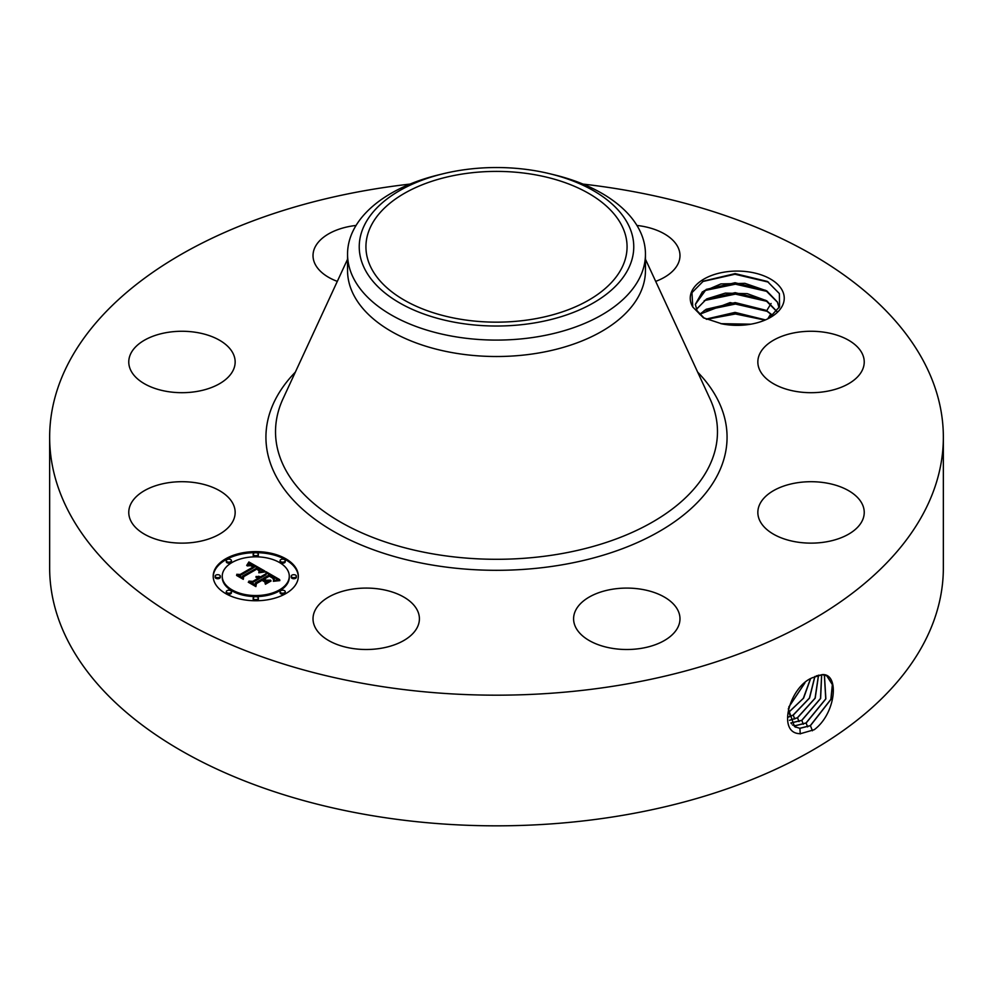 <?xml version="1.0" encoding="UTF-8"?>
<svg xmlns="http://www.w3.org/2000/svg" width="993" height="993" viewBox="0 0 993 993"><rect width="100%" height="100%" fill="white"/><g stroke="black" fill="none" stroke-linecap="round" stroke-linejoin="round"><path stroke-width="1.49" d="M583.003 184.09A446.85 257.981 180 0 1 943.35 437.193A446.85 257.981 180 0 1 622.301 684.748A446.85 257.981 180 0 1 49.65 437.193A446.85 257.981 180 0 1 370.699 189.651A446.85 257.981 180 0 1 409.997 184.09M943.35 437.193L943.35 567.847A446.85 257.981 180 0 1 622.301 815.402A446.85 257.981 180 0 1 49.65 567.847L49.65 437.193M812.51 677.685L812.473 677.71C789.584 686.523 776.228 734.175 800.557 733.666L814.223 729.718C835.833 713.706 839.793 673.788 822.576 674.582L812.51 677.685M782.335 290.564A47.006 27.134 180 0 1 770.469 317.4A47.006 27.134 180 0 1 721.923 323.867L703.392 317.76L692.791 307.036A47.006 27.134 180 0 1 692.146 305.844A47.006 27.134 180 0 1 724.009 272.169A47.006 27.134 180 0 1 782.335 290.564M130.915 521.064A53.2 30.709 180 0 1 128.767 512.425A53.2 30.709 180 0 1 174.396 482.015A53.2 30.709 180 0 1 233.007 503.774A53.2 30.709 180 0 1 235.155 512.425A53.2 30.709 180 0 1 189.526 542.823A53.2 30.709 180 0 1 130.915 521.064M228.638 376.707A53.2 30.709 180 0 1 168.798 391.739A53.2 30.709 180 0 1 128.767 361.973A53.2 30.709 180 0 1 135.271 347.252A53.2 30.709 180 0 1 195.124 332.221A53.2 30.709 180 0 1 235.155 361.973A53.2 30.709 180 0 1 228.638 376.707M337.31 281.379A53.2 30.709 180 0 1 313.018 255.598A53.2 30.709 180 0 1 351.237 226.131A53.2 30.709 180 0 1 356.053 225.448M636.947 225.448A53.2 30.709 180 0 1 652.289 228.651A53.2 30.709 180 0 1 679.982 255.598A53.2 30.709 180 0 1 655.69 281.379M759.993 370.625A53.2 30.709 180 0 1 757.845 361.973A53.2 30.709 180 0 1 803.474 331.575A53.2 30.709 180 0 1 862.085 353.334A53.2 30.709 180 0 1 864.233 361.973A53.2 30.709 180 0 1 818.604 392.384A53.2 30.709 180 0 1 759.993 370.625M764.362 497.692A53.2 30.709 180 0 1 824.202 482.66A53.2 30.709 180 0 1 864.233 512.425A53.2 30.709 180 0 1 857.729 527.146A53.2 30.709 180 0 1 797.875 542.178A53.2 30.709 180 0 1 757.845 512.425A53.2 30.709 180 0 1 764.362 497.692M611.812 589.333A53.2 30.709 180 0 1 679.982 618.8A53.2 30.709 180 0 1 641.763 648.268A53.2 30.709 180 0 1 573.594 618.8A53.2 30.709 180 0 1 611.812 589.333M391.714 591.84A53.2 30.709 180 0 1 419.406 618.8A53.2 30.709 180 0 1 340.711 645.748A53.2 30.709 180 0 1 313.018 618.8A53.2 30.709 180 0 1 391.714 591.84M225.672 558.811A42.562 24.564 180 0 1 272.045 553.486A42.562 24.564 180 0 1 298.322 576.188A42.562 24.564 180 0 1 285.847 593.566A42.562 24.564 180 0 1 239.474 598.891A42.562 24.564 180 0 1 213.197 576.188A42.562 24.564 180 0 1 225.672 558.811M788.281 708.791L794.524 726.628L799.899 728.341L810.425 725.672L830.992 699.333L832.444 684.624L826.772 675.811L822.44 674.694L816.308 675.873M533.253 319.113A130.567 75.381 180 0 1 365.933 246.785A130.567 75.381 180 0 1 459.747 174.445A130.567 75.381 180 0 1 627.067 246.785A130.567 75.381 180 0 1 533.253 319.113M768.967 318.232L779.555 306.75L779.381 293.593L767.366 281.441L735.168 273.609L703.317 281.143L691.96 292.65L692.791 307.036M298.31 576.71A42.562 24.564 0 0 0 271.623 554.429A42.562 24.564 0 0 0 225.672 559.853A42.562 24.564 0 0 0 213.21 576.71M794.487 726.591L799.799 728.279L810.325 725.61L830.868 699.32L832.357 684.636L826.722 675.786M628.209 269.091A137.27 79.254 0 0 0 549.812 173.75A137.27 79.254 0 0 0 443.188 173.75A137.27 79.254 0 0 0 364.791 224.468A137.27 79.254 0 0 0 457.86 322.824A137.27 79.254 0 0 0 628.209 269.091M704.248 318.207L697.036 310.71L695.348 304.342L702.349 291.892L720.893 283.924L744.899 283.34L766.683 290.85L777.432 302.046L779.058 307.818L777.432 302.195L765.578 290.328L735.056 282.732L706.184 289.41L695.348 304.417M645.45 254.096L645.45 270.518A148.95 85.994 180 0 1 538.429 353.036A148.95 85.994 180 0 1 347.55 270.518L347.55 254.096A148.95 85.994 0 0 0 538.429 336.615A148.95 85.994 180 0 0 639.43 278.313A148.95 85.994 0 0 0 645.45 254.096A148.95 85.994 0 0 0 554.342 174.855L549.812 173.75M222.233 576.188A33.526 19.363 180 0 1 232.052 562.497A33.526 19.363 180 0 1 268.594 558.302A33.526 19.363 180 0 1 289.286 576.188A33.526 19.363 180 0 1 279.467 589.879A33.526 19.363 180 0 1 242.925 594.075A33.526 19.363 180 0 1 222.233 576.188L222.233 577.231A33.526 19.363 0 0 0 242.925 595.117A33.526 19.363 0 0 0 279.467 590.922A33.526 19.363 0 0 0 289.286 577.231A33.526 19.363 0 0 0 289.273 576.71M280.088 560.66L280.088 561.703A2.582 1.489 0 0 0 281.677 563.081A2.582 1.489 0 0 0 284.482 562.758A2.582 1.489 0 0 0 285.239 561.703L285.239 560.66A2.582 1.489 180 0 1 284.482 561.715A2.582 1.489 180 0 1 281.677 562.038A2.582 1.489 180 0 1 280.088 560.66A2.582 1.489 180 0 1 280.833 559.605A2.582 1.489 180 0 1 283.65 559.282A2.582 1.489 180 0 1 285.239 560.66M280.088 591.716L280.088 592.759A2.582 1.489 0 0 0 281.677 594.137A2.582 1.489 0 0 0 284.482 593.814A2.582 1.489 0 0 0 285.239 592.759L285.239 591.716A2.582 1.489 180 0 1 284.482 592.771A2.582 1.489 180 0 1 281.677 593.094A2.582 1.489 180 0 1 280.088 591.716A2.582 1.489 180 0 1 280.833 590.661A2.582 1.489 180 0 1 283.65 590.339A2.582 1.489 180 0 1 285.239 591.716M291.222 576.188L291.222 577.231A2.582 1.489 0 0 0 292.811 578.609A2.582 1.489 0 0 0 295.629 578.286A2.582 1.489 0 0 0 296.386 577.231L296.386 576.188A2.582 1.489 180 0 1 295.629 577.243A2.582 1.489 180 0 1 292.811 577.566A2.582 1.489 180 0 1 291.222 576.188A2.582 1.489 180 0 1 291.979 575.133A2.582 1.489 180 0 1 294.797 574.81A2.582 1.489 180 0 1 296.386 576.188M226.28 591.716L226.28 592.759A2.582 1.489 0 0 0 227.869 594.137A2.582 1.489 0 0 0 230.686 593.814A2.582 1.489 0 0 0 231.443 592.759L231.443 591.716A2.582 1.489 180 0 1 230.686 592.771A2.582 1.489 180 0 1 227.869 593.094A2.582 1.489 180 0 1 226.28 591.716A2.582 1.489 180 0 1 227.037 590.661A2.582 1.489 180 0 1 229.842 590.339A2.582 1.489 180 0 1 231.443 591.716M253.178 598.158L253.178 599.201A2.582 1.489 0 0 0 254.779 600.566A2.582 1.489 0 0 0 257.584 600.244A2.582 1.489 0 0 0 258.341 599.201L258.341 598.158A2.582 1.489 180 0 1 257.584 599.201A2.582 1.489 180 0 1 254.779 599.524A2.582 1.489 180 0 1 253.178 598.158A2.582 1.489 180 0 1 253.935 597.103A2.582 1.489 180 0 1 256.753 596.781A2.582 1.489 180 0 1 258.341 598.158M226.28 560.66L226.28 561.703A2.582 1.489 0 0 0 227.869 563.081A2.582 1.489 0 0 0 230.686 562.758A2.582 1.489 0 0 0 231.443 561.703L231.443 560.66A2.582 1.489 180 0 1 230.686 561.715A2.582 1.489 180 0 1 227.869 562.038A2.582 1.489 180 0 1 226.28 560.66A2.582 1.489 180 0 1 227.037 559.605A2.582 1.489 180 0 1 229.842 559.282A2.582 1.489 180 0 1 231.443 560.66M253.178 554.231L253.178 555.261A2.582 1.489 0 0 0 254.779 556.639A2.582 1.489 0 0 0 257.584 556.316A2.582 1.489 0 0 0 258.341 555.261L258.341 554.231A2.582 1.489 180 0 1 257.584 555.273A2.582 1.489 180 0 1 254.779 555.596A2.582 1.489 180 0 1 253.178 554.231A2.582 1.489 180 0 1 253.935 553.175A2.582 1.489 180 0 1 256.753 552.853A2.582 1.489 180 0 1 258.341 554.231M215.133 576.188L215.133 577.231A2.582 1.489 0 0 0 216.735 578.609A2.582 1.489 0 0 0 219.54 578.286A2.582 1.489 0 0 0 220.297 577.231L220.297 576.188A2.582 1.489 180 0 1 219.54 577.243A2.582 1.489 180 0 1 216.735 577.566A2.582 1.489 180 0 1 215.133 576.188A2.582 1.489 180 0 1 215.891 575.133A2.582 1.489 180 0 1 218.708 574.81A2.582 1.489 180 0 1 220.297 576.188M792.575 725.064L795.666 725.684L806.13 723.041L825.866 698.898L824.413 674.942M347.55 254.096A148.95 85.994 0 0 1 353.57 229.892A148.95 85.994 180 0 1 438.658 174.855L443.188 173.75M792.526 725.014L795.567 725.622L806.018 722.978L825.742 698.886L824.351 674.93M264.771 571L258.875 572.191L259.769 569.845L257.063 567.909L242.652 576.052L242.776 577.777L236.756 574.302L240.145 574.475L253.227 566.929L250.534 565.662L247.282 565.911L250.149 565.302L254.208 566.358L250.459 564.607L246.711 565.427L248.883 561.976L264.771 571M264.771 571.956L258.801 572.8L264.771 571.956M259.21 571.112L256.902 569.051L243.67 576.685L243.285 579.316L236.57 575.443L242.913 578.696L243.161 576.511L256.864 568.604L259.123 570.081L259.21 571.112M265.987 571.695L279.629 579.577L273.534 580.607L273.931 577.951L269.302 574.873L263.145 578.423L263.939 578.882L269.376 575.754L272.852 577.839L273.509 579.676L272.678 578.149L269.351 576.139L264.275 579.08L266.261 580.222L270.58 580.148L265.069 583.338L265.044 580.793L262.04 579.056L255.412 582.891L255.387 584.84L248.92 581.116L252.781 581.364L258.428 578.1L255.921 577.218L259.409 577.541L256.045 576.474L260.514 576.908L266.062 573.693L265.987 571.695M279.827 580.62L273.348 581.302L279.815 580.346M271.089 580.967L265.404 584.256L271.089 580.967M264.759 581.91L262.065 580.346L256.43 583.599L255.884 586.59L248.262 582.196L255.499 585.957L255.946 583.499L262.09 579.962L264.734 581.476M777.432 312.125L765.578 300.258L735.168 292.662L706.184 299.34L696.403 309.382M696.366 309.307L706.706 298.905L725.374 293.109L747.307 293.667L766.683 300.78L777.432 311.988M263.344 571.236L248.883 563.019L247.667 564.992M248.883 561.976L248.883 563.019M248.672 562.361L248.672 563.403M248.449 562.746L248.449 563.788M248.225 563.105L248.225 564.148M248.002 563.465L248.002 564.508M247.766 563.813L247.766 564.856M247.542 564.136L247.542 565.054M247.294 564.458L247.294 565.154M254.208 566.358L254.208 567.4L253.227 567.574M253.426 566.643L253.426 567.686M253.227 566.929L253.227 567.971L240.145 575.518L238.742 575.456M240.145 574.475L240.145 575.518M242.702 577.727L242.652 576.052M259.881 570.292L259.719 571.956M259.868 570.454L259.868 571.496M259.831 570.615L259.831 571.658M259.769 570.789L259.769 571.831M259.682 570.975L259.682 571.968M259.57 571.149L259.57 571.993M259.434 571.347L259.434 572.03M259.26 570.255L259.26 571.025M259.123 570.081L259.123 570.901M258.912 569.883L258.912 570.565M243.57 577.318L242.987 579.142M243.161 576.511L243.161 577.554M278.077 579.713L266.025 572.762M266.062 573.693L266.062 574.736L260.514 577.951L259.347 577.504M260.514 576.908L260.514 577.951M260.079 576.71L260.079 577.752M259.632 576.548L259.632 577.591M259.198 576.412L259.198 577.405M258.751 576.325L258.751 577.144M258.304 576.263L258.304 576.97M259.409 577.541L259.409 578.584L258.428 578.758M258.788 577.901L258.788 578.944M258.528 577.765L258.528 578.807M258.428 578.1L258.428 579.142L252.781 582.407L250.956 582.295M252.781 581.364L252.781 582.407M268.731 581.228L266.261 581.265L264.275 580.123L264.275 579.08M266.261 580.222L266.261 581.265M273.534 578.671L273.534 579.614M273.373 578.398L273.373 579.068M264.275 579.738L263.145 579.465L263.145 578.423M263.939 578.882L263.939 579.924M274.205 578.82L274.068 579.502M274.192 579.031L274.192 580.073M274.142 579.254L274.142 580.297M273.969 579.751L273.969 580.495M256.293 584.343L255.611 586.429M255.946 583.499L255.946 584.542M790.875 722.929L801.723 720.347L820.491 698.489L821.621 674.694M790.9 722.978L801.823 720.397L820.615 698.501L821.683 674.694M699.631 314.272L730.128 302.58L766.683 310.71L772.765 315.476M772.691 315.538L765.578 310.188L735.168 302.592L706.184 309.27L699.693 314.347M789.534 720.285L797.429 717.703L815.067 698.191L818.48 675.166M789.559 720.347L797.528 717.765L815.191 698.191L818.555 675.153M765.454 319.907L735.031 312.385L706.122 319.101M765.318 319.969L735.043 312.522L706.259 319.163M788.579 716.971L793.122 715.072L809.419 698.054L814.831 676.494M788.603 717.058L793.233 715.121L809.556 698.054L814.918 676.456M750.807 324.19L720.819 323.668M750.46 324.252L721.179 323.73M788.132 712.788L803.325 698.34L810.425 678.864M788.132 712.9L803.61 698.129L810.536 678.802M788.74 707.19L804.926 682.911M788.802 707.004L804.777 683.047M725.175 324.438L746.637 324.798M706.594 319.324L735.416 313.974L764.995 320.106M704.236 310.499L735.441 304.044L767.552 311.417M704.236 300.569L735.441 294.114L767.552 301.487M704.236 290.639L735.441 284.184L767.552 291.545M702.659 281.54L734.957 274.242L768.52 282.136M697.669 372.152A230.575 133.124 180 0 1 561.417 564.93A230.575 133.124 180 0 1 316.184 520.158A230.575 133.124 180 0 1 295.331 372.152M810.425 725.672L812.423 730.786M645.45 259.235L709.995 398.801A220.98 127.576 180 0 1 558.711 554.131A220.98 127.576 180 0 1 342.175 523.026A220.98 127.576 180 0 1 283.005 398.801L347.55 259.235M799.899 728.341L800.246 733.914M806.13 723.041L807.632 726.888M795.666 725.684L795.765 727.286M801.823 720.397L803.325 724.245M791.433 723.028L791.483 723.798M797.528 717.765L799.03 721.613M793.233 715.121L794.723 718.969M788.926 712.49L790.428 716.325M767.788 318.827L770.829 313.85M766.683 310.71L771.089 303.486M289.286 576.188L289.286 577.231"/></g></svg>
